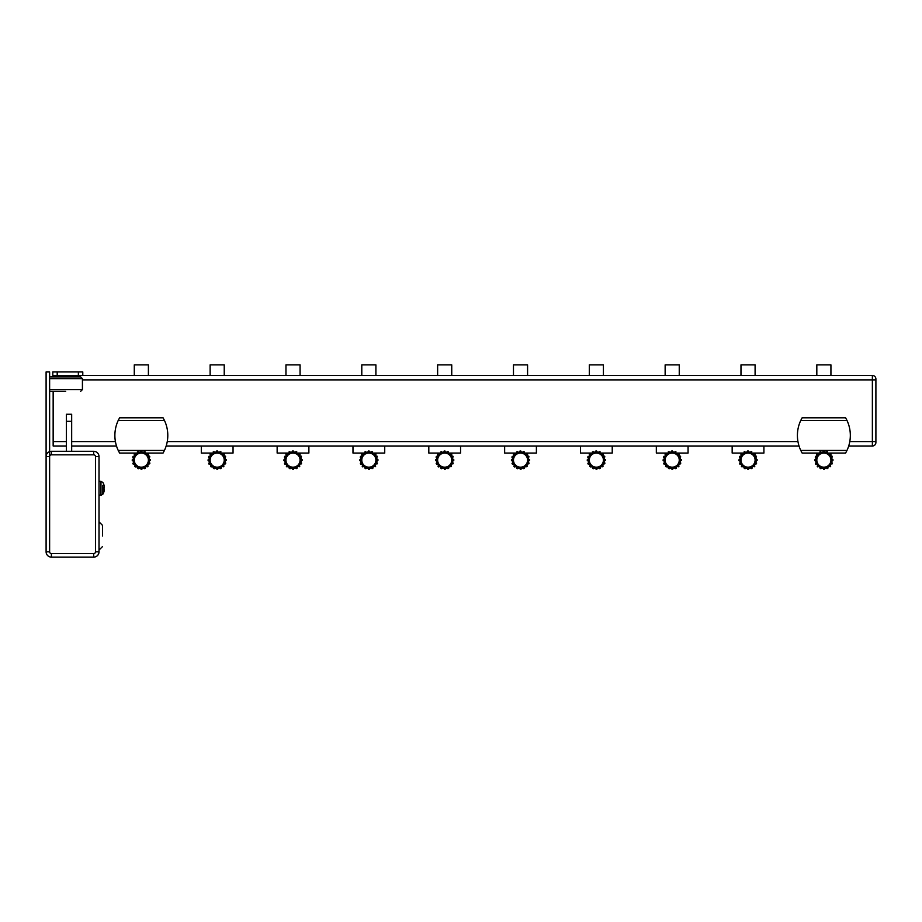 <?xml version="1.0" encoding="UTF-8"?>
<svg xmlns="http://www.w3.org/2000/svg" width="922" height="922" viewBox="0 0 922 922"><rect width="100%" height="100%" fill="white"/><g stroke="black" fill="none" stroke-linecap="round" stroke-linejoin="round"><path stroke-width="1.38" d="M71.674 451.296L71.674 414.266L66.384 414.266L66.384 451.296M53.153 391.331L53.153 446.006L66.384 446.006M71.674 446.006L116.506 446.006M166.167 446.006L799.04 446.006M848.701 446.006L872.373 446.006L872.373 375.461L872.373 446.006A3.527 3.527 0 0 0 875.9 442.479L875.9 378.988A3.527 3.527 0 0 0 872.373 375.461L52.808 375.461L52.808 371.935L57.21 371.935L57.21 375.461M53.153 375.461L53.153 376.879M83.141 451.296L93.721 451.296A5.29 5.29 0 0 1 99.011 456.586L99.011 551.829A5.29 5.29 0 0 1 93.721 557.119L51.39 557.119A5.29 5.29 0 0 1 46.1 551.829L46.1 371.935L49.627 371.935L49.627 456.586L46.1 456.586L46.1 476.432M221.361 453.059L233.047 453.059L233.047 446.006M230.454 446.006L201.307 446.006L201.307 453.059L212.994 453.059M217.177 453.059L217.177 453.059A7.053 7.053 0 0 0 210.124 460.113A7.053 7.053 0 0 0 217.177 467.177A7.053 7.053 0 0 0 224.23 460.113A7.053 7.053 0 0 0 217.177 453.059M297.195 453.059L308.882 453.059L308.882 446.006M306.288 446.006L277.142 446.006L277.142 453.059L288.828 453.059M293.012 453.059L293.012 453.059A7.053 7.053 0 0 0 285.958 460.113A7.053 7.053 0 0 0 293.012 467.177A7.053 7.053 0 0 0 300.065 460.113A7.053 7.053 0 0 0 293.012 453.059M373.03 453.059L384.728 453.059L384.728 446.006M382.134 446.006L352.976 446.006L352.976 453.059L364.663 453.059M448.864 453.059L460.562 453.059L460.562 446.006M457.969 446.006L428.811 446.006L428.811 453.059L440.509 453.059M444.681 453.059L444.681 453.059A7.053 7.053 0 0 0 437.627 460.113A7.053 7.053 0 0 0 444.681 467.177A7.053 7.053 0 0 0 451.745 460.113A7.053 7.053 0 0 0 444.681 453.059M524.71 453.059L536.397 453.059L536.397 446.006M533.803 446.006L504.645 446.006L504.645 453.059L516.343 453.059M520.527 453.059L520.527 453.059A7.053 7.053 0 0 0 513.473 460.113A7.053 7.053 0 0 0 520.527 467.177A7.053 7.053 0 0 0 527.58 460.113A7.053 7.053 0 0 0 520.527 453.059M600.545 453.059L612.231 453.059L612.231 446.006M609.638 446.006L580.491 446.006L580.491 453.059L592.178 453.059M676.379 453.059L688.066 453.059L688.066 446.006M685.484 446.006L656.326 446.006L656.326 453.059L668.012 453.059M672.196 453.059L672.196 453.059A7.053 7.053 0 0 0 665.142 460.113A7.053 7.053 0 0 0 672.196 467.177A7.053 7.053 0 0 0 679.249 460.113A7.053 7.053 0 0 0 672.196 453.059M752.214 453.059L763.912 453.059L763.912 446.006M761.318 446.006L732.16 446.006L732.16 453.059L743.858 453.059M748.03 453.059L748.03 453.059A7.053 7.053 0 0 0 740.977 460.113A7.053 7.053 0 0 0 748.03 467.177A7.053 7.053 0 0 0 755.095 460.113A7.053 7.053 0 0 0 748.03 453.059M141.343 453.059A7.053 7.053 0 0 0 134.278 460.113A7.053 7.053 0 0 0 141.343 467.177A7.053 7.053 0 0 0 148.396 460.113A7.053 7.053 0 0 0 141.343 453.059M143.947 453.566A7.053 7.053 0 0 1 148.396 460.113M148.396 375.461L148.396 364.882L134.278 364.882L134.278 375.461M145.515 453.059L163.067 453.059L164.404 450.524M118.223 450.42L164.45 450.42A35.278 35.278 0 0 0 164.45 420.432L163.067 417.793L119.606 417.793L118.223 420.432A35.278 35.278 0 0 0 118.223 450.42L119.606 453.059L137.159 453.059M823.876 453.059A7.053 7.053 0 0 0 816.823 460.113A7.053 7.053 0 0 0 823.876 467.177A7.053 7.053 0 0 0 830.929 460.113A7.053 7.053 0 0 0 823.876 453.059M830.929 375.461L830.929 364.882L816.823 364.882L816.823 375.461M828.06 453.059L845.601 453.059L846.938 450.524M800.757 450.42L846.984 450.42A35.278 35.278 0 0 0 846.984 420.432L845.601 417.793L802.14 417.793L800.757 420.432A35.278 35.278 0 0 0 800.757 450.42L802.14 453.059L819.693 453.059M102.861 491.414L102.861 494.204L99.011 495.391L99.011 521.84L102.538 525.379L102.538 535.959M103.667 484.857L103.817 484.499A11.467 11.467 0 0 0 102.861 482.471L100.971 481.353L100.971 495.321L102.861 494.204L100.971 495.321L102.861 494.204L102.861 485.26M103.667 488.994L104.393 489.513A11.456 11.41 102.4 0 1 103.817 492.118L103.817 492.118M103.829 484.661L103.829 484.592A11.456 11.41 77.6 0 1 104.393 487.162L103.667 487.68M103.817 487.669L103.817 489.006L103.829 487.669M104.393 489.006L104.393 489.513A11.456 11.41 102.4 0 1 103.829 492.071L103.667 491.818M104.393 487.657L104.393 487.162A11.456 11.41 77.6 0 0 103.829 484.603M150.413 459.548L149.525 459.571A8.206 8.206 0 0 0 149.03 457.289L149.86 456.932L149.502 456.125L148.684 456.482A8.206 8.206 0 0 0 147.37 454.558L147.993 453.912L147.359 453.301L146.736 453.947A8.206 8.206 0 0 0 144.777 452.679L145.111 451.838L144.293 451.515L143.959 452.345A8.206 8.206 0 0 0 141.665 451.918L141.654 451.031L140.778 451.042L140.789 451.941A8.206 8.206 0 0 0 138.507 452.425L138.15 451.596L137.343 451.953L137.701 452.771A8.206 8.206 0 0 0 135.776 454.097L135.131 453.463L134.52 454.097L135.165 454.719A8.206 8.206 0 0 0 133.897 456.678L133.068 456.344L132.733 457.162L133.563 457.496A8.206 8.206 0 0 0 133.148 459.79L132.249 459.801L132.261 460.677L133.16 460.666A8.206 8.206 0 0 0 133.644 462.948L132.814 463.305L133.171 464.112L133.99 463.754A8.206 8.206 0 0 0 135.315 465.679L134.693 466.325L135.315 466.935L135.937 466.29A8.206 8.206 0 0 0 137.897 467.558L137.562 468.388L138.381 468.722L138.715 467.892A8.206 8.206 0 0 0 141.008 468.307L141.02 469.206L141.907 469.194L141.884 468.295A8.206 8.206 0 0 0 144.166 467.811L144.524 468.641L145.33 468.284L144.984 467.466A8.206 8.206 0 0 0 146.898 466.14L147.543 466.774L148.154 466.14L147.508 465.518A8.206 8.206 0 0 0 148.788 463.559L149.618 463.893L149.94 463.075L149.11 462.74A8.206 8.206 0 0 0 149.537 460.447L150.424 460.435L150.413 459.548M226.247 459.548L225.36 459.571A8.206 8.206 0 0 0 224.876 457.289L225.694 456.932L225.348 456.125L224.519 456.482A8.206 8.206 0 0 0 223.205 454.558L223.827 453.912L223.193 453.301L222.571 453.947A8.206 8.206 0 0 0 220.612 452.679L220.946 451.838L220.128 451.515L219.793 452.345A8.206 8.206 0 0 0 217.5 451.918L217.488 451.031L216.612 451.042L216.624 451.941A8.206 8.206 0 0 0 214.342 452.425L213.985 451.596L213.178 451.953L213.535 452.771A8.206 8.206 0 0 0 211.611 454.097L210.977 453.463L210.354 454.097L211 454.719A8.206 8.206 0 0 0 209.732 456.678L208.902 456.344L208.568 457.162L209.409 457.496A8.206 8.206 0 0 0 208.983 459.79L208.084 459.801L208.095 460.677L208.994 460.666A8.206 8.206 0 0 0 209.478 462.948L208.66 463.305L209.006 464.112L209.824 463.754A8.206 8.206 0 0 0 211.15 465.679L210.527 466.325L211.161 466.935L211.783 466.29A8.206 8.206 0 0 0 213.731 467.558L213.408 468.388L214.227 468.722L214.549 467.892A8.206 8.206 0 0 0 216.843 468.307L216.854 469.206L217.742 469.194L217.73 468.295A8.206 8.206 0 0 0 220.001 467.811L220.358 468.641L221.165 468.284L220.819 467.466A8.206 8.206 0 0 0 222.732 466.14L223.378 466.774L223.988 466.14L223.355 465.518A8.206 8.206 0 0 0 224.622 463.559L225.452 463.893L225.775 463.075L224.945 462.74A8.206 8.206 0 0 0 225.371 460.447L226.259 460.435L226.247 459.548M302.093 459.548L301.194 459.571A8.206 8.206 0 0 0 300.71 457.289L301.529 456.932L301.183 456.125L300.365 456.482A8.206 8.206 0 0 0 299.039 454.558L299.662 453.912L299.028 453.301L298.405 453.947A8.206 8.206 0 0 0 296.458 452.679L296.78 451.838L295.962 451.515L295.628 452.345A8.206 8.206 0 0 0 293.346 451.918L293.334 451.031L292.447 451.042L292.458 451.941A8.206 8.206 0 0 0 290.176 452.425L289.831 451.596L289.012 451.953L289.37 452.771A8.206 8.206 0 0 0 287.445 454.097L286.811 453.463L286.2 454.097L286.834 454.719A8.206 8.206 0 0 0 285.566 456.678L284.737 456.344L284.414 457.162L285.244 457.496A8.206 8.206 0 0 0 284.817 459.79L283.918 459.801L283.941 460.677L284.829 460.666A8.206 8.206 0 0 0 285.313 462.948L284.495 463.305L284.84 464.112L285.659 463.754A8.206 8.206 0 0 0 286.984 465.679L286.362 466.325L286.996 466.935L287.618 466.29A8.206 8.206 0 0 0 289.577 467.558L289.243 468.388L290.061 468.722L290.395 467.892A8.206 8.206 0 0 0 292.677 468.307L292.7 469.206L293.576 469.194L293.565 468.295A8.206 8.206 0 0 0 295.847 467.811L296.192 468.641L297.011 468.284L296.654 467.466A8.206 8.206 0 0 0 298.578 466.14L299.212 466.774L299.834 466.14L299.189 465.518A8.206 8.206 0 0 0 300.457 463.559L301.287 463.893L301.609 463.075L300.779 462.74A8.206 8.206 0 0 0 301.206 460.447L302.105 460.435L302.093 459.548M377.928 459.548L377.029 459.571A8.206 8.206 0 0 0 376.545 457.289L377.363 456.932L377.017 456.125L376.199 456.482A8.206 8.206 0 0 0 374.874 454.558L375.496 453.912L374.862 453.301L374.24 453.947A8.206 8.206 0 0 0 372.292 452.679L372.615 451.838L371.797 451.515L371.474 452.345A8.206 8.206 0 0 0 369.18 451.918L369.169 451.031L368.281 451.042L368.293 451.941A8.206 8.206 0 0 0 366.022 452.425L365.665 451.596L364.858 451.953L365.204 452.771A8.206 8.206 0 0 0 363.291 454.097L362.646 453.463L362.035 454.097L362.669 454.719A8.206 8.206 0 0 0 361.401 456.678L360.571 456.344L360.248 457.162L361.078 457.496A8.206 8.206 0 0 0 360.652 459.79L359.764 459.801L359.776 460.677L360.663 460.666A8.206 8.206 0 0 0 361.147 462.948L360.329 463.305L360.675 464.112L361.505 463.754A8.206 8.206 0 0 0 362.819 465.679L362.196 466.325L362.83 466.935L363.452 466.29A8.206 8.206 0 0 0 365.412 467.558L365.077 468.388L365.896 468.722L366.23 467.892A8.206 8.206 0 0 0 368.523 468.307L368.535 469.206L369.411 469.194L369.399 468.295A8.206 8.206 0 0 0 371.681 467.811L372.039 468.641L372.845 468.284L372.488 467.466A8.206 8.206 0 0 0 374.413 466.14L375.047 466.774L375.669 466.14L375.024 465.518A8.206 8.206 0 0 0 376.291 463.559L377.121 463.893L377.455 463.075L376.625 462.74A8.206 8.206 0 0 0 377.04 460.447L377.939 460.435L377.928 459.548M453.762 459.548L452.863 459.571A8.206 8.206 0 0 0 452.379 457.289L453.209 456.932L452.852 456.125L452.034 456.482A8.206 8.206 0 0 0 450.708 454.558L451.342 453.912L450.708 453.301L450.086 453.947A8.206 8.206 0 0 0 448.127 452.679L448.461 451.838L447.643 451.515L447.308 452.345A8.206 8.206 0 0 0 445.015 451.918L445.003 451.031L444.116 451.042L444.139 451.941A8.206 8.206 0 0 0 441.857 452.425L441.5 451.596L440.693 451.953L441.05 452.771A8.206 8.206 0 0 0 439.126 454.097L438.48 453.463L437.869 454.097L438.515 454.719A8.206 8.206 0 0 0 437.247 456.678L436.406 456.344L436.083 457.162L436.913 457.496A8.206 8.206 0 0 0 436.486 459.79L435.599 459.801L435.61 460.677L436.509 460.666A8.206 8.206 0 0 0 436.993 462.948L436.164 463.305L436.521 464.112L437.339 463.754A8.206 8.206 0 0 0 438.665 465.679L438.031 466.325L438.665 466.935L439.287 466.29A8.206 8.206 0 0 0 441.246 467.558L440.912 468.388L441.73 468.722L442.064 467.892A8.206 8.206 0 0 0 444.358 468.307L444.369 469.206L445.245 469.194L445.234 468.295A8.206 8.206 0 0 0 447.516 467.811L447.873 468.641L448.68 468.284L448.323 467.466A8.206 8.206 0 0 0 450.247 466.14L450.893 466.774L451.503 466.14L450.858 465.518A8.206 8.206 0 0 0 452.126 463.559L452.956 463.893L453.29 463.075L452.46 462.74A8.206 8.206 0 0 0 452.875 460.447L453.774 460.435L453.762 459.548M529.597 459.548L528.709 459.571A8.206 8.206 0 0 0 528.225 457.289L529.044 456.932L528.698 456.125L527.868 456.482A8.206 8.206 0 0 0 526.554 454.558L527.177 453.912L526.543 453.301L525.92 453.947A8.206 8.206 0 0 0 523.961 452.679L524.295 451.838L523.477 451.515L523.143 452.345A8.206 8.206 0 0 0 520.849 451.918L520.838 451.031L519.962 451.042L519.973 451.941A8.206 8.206 0 0 0 517.691 452.425L517.334 451.596L516.527 451.953L516.885 452.771A8.206 8.206 0 0 0 514.96 454.097L514.326 453.463L513.704 454.097L514.349 454.719A8.206 8.206 0 0 0 513.081 456.678L512.252 456.344L511.917 457.162L512.747 457.496A8.206 8.206 0 0 0 512.332 459.79L511.433 459.801L511.445 460.677L512.344 460.666A8.206 8.206 0 0 0 512.828 462.948L512.01 463.305L512.355 464.112L513.174 463.754A8.206 8.206 0 0 0 514.499 465.679L513.877 466.325L514.511 466.935L515.133 466.29A8.206 8.206 0 0 0 517.081 467.558L516.758 468.388L517.576 468.722L517.899 467.892A8.206 8.206 0 0 0 520.192 468.307L520.204 469.206L521.091 469.194L521.08 468.295A8.206 8.206 0 0 0 523.35 467.811L523.708 468.641L524.514 468.284L524.169 467.466A8.206 8.206 0 0 0 526.082 466.14L526.727 466.774L527.338 466.14L526.704 465.518A8.206 8.206 0 0 0 527.972 463.559L528.802 463.893L529.124 463.075L528.294 462.74A8.206 8.206 0 0 0 528.721 460.447L529.608 460.435L529.597 459.548M605.431 459.548L604.544 459.571A8.206 8.206 0 0 0 604.06 457.289L604.878 456.932L604.532 456.125L603.714 456.482A8.206 8.206 0 0 0 602.389 454.558L603.011 453.912L602.377 453.301L601.755 453.947A8.206 8.206 0 0 0 599.796 452.679L600.13 451.838L599.312 451.515L598.977 452.345A8.206 8.206 0 0 0 596.695 451.918L596.672 451.031L595.796 451.042L595.808 451.941A8.206 8.206 0 0 0 593.526 452.425L593.18 451.596L592.362 451.953L592.719 452.771A8.206 8.206 0 0 0 590.795 454.097L590.161 453.463L589.538 454.097L590.184 454.719A8.206 8.206 0 0 0 588.916 456.678L588.086 456.344L587.763 457.162L588.593 457.496A8.206 8.206 0 0 0 588.167 459.79L587.268 459.801L587.279 460.677L588.178 460.666A8.206 8.206 0 0 0 588.662 462.948L587.844 463.305L588.19 464.112L589.008 463.754A8.206 8.206 0 0 0 590.334 465.679L589.711 466.325L590.345 466.935L590.967 466.29A8.206 8.206 0 0 0 592.915 467.558L592.592 468.388L593.411 468.722L593.745 467.892A8.206 8.206 0 0 0 596.027 468.307L596.038 469.206L596.926 469.194L596.914 468.295A8.206 8.206 0 0 0 599.196 467.811L599.542 468.641L600.36 468.284L600.003 467.466A8.206 8.206 0 0 0 601.928 466.14L602.562 466.774L603.172 466.14L602.539 465.518A8.206 8.206 0 0 0 603.806 463.559L604.636 463.893L604.959 463.075L604.129 462.74A8.206 8.206 0 0 0 604.555 460.447L605.443 460.435L605.431 459.548M681.277 459.548L680.378 459.571A8.206 8.206 0 0 0 679.894 457.289L680.713 456.932L680.367 456.125L679.549 456.482A8.206 8.206 0 0 0 678.223 454.558L678.846 453.912L678.212 453.301L677.589 453.947A8.206 8.206 0 0 0 675.642 452.679L675.964 451.838L675.146 451.515L674.823 452.345A8.206 8.206 0 0 0 672.53 451.918L672.518 451.031L671.631 451.042L671.642 451.941A8.206 8.206 0 0 0 669.36 452.425L669.015 451.596L668.208 451.953L668.554 452.771A8.206 8.206 0 0 0 666.641 454.097L665.995 453.463L665.384 454.097L666.018 454.719A8.206 8.206 0 0 0 664.75 456.678L663.921 456.344L663.598 457.162L664.428 457.496A8.206 8.206 0 0 0 664.001 459.79L663.114 459.801L663.125 460.677L664.013 460.666A8.206 8.206 0 0 0 664.497 462.948L663.679 463.305L664.024 464.112L664.854 463.754A8.206 8.206 0 0 0 666.168 465.679L665.546 466.325L666.18 466.935L666.802 466.29A8.206 8.206 0 0 0 668.761 467.558L668.427 468.388L669.245 468.722L669.579 467.892A8.206 8.206 0 0 0 671.873 468.307L671.884 469.206L672.76 469.194L672.749 468.295A8.206 8.206 0 0 0 675.031 467.811L675.388 468.641L676.195 468.284L675.838 467.466A8.206 8.206 0 0 0 677.762 466.14L678.396 466.774L679.018 466.14L678.373 465.518A8.206 8.206 0 0 0 679.641 463.559L680.471 463.893L680.793 463.075L679.963 462.74A8.206 8.206 0 0 0 680.39 460.447L681.289 460.435L681.277 459.548M757.112 459.548L756.213 459.571A8.206 8.206 0 0 0 755.729 457.289L756.547 456.932L756.201 456.125L755.383 456.482A8.206 8.206 0 0 0 754.058 454.558L754.68 453.912L754.058 453.301L753.435 453.947A8.206 8.206 0 0 0 751.476 452.679L751.81 451.838L750.992 451.515L750.658 452.345A8.206 8.206 0 0 0 748.364 451.918L748.353 451.031L747.465 451.042L747.477 451.941A8.206 8.206 0 0 0 745.207 452.425L744.849 451.596L744.042 451.953L744.388 452.771A8.206 8.206 0 0 0 742.475 454.097L741.83 453.463L741.219 454.097L741.864 454.719A8.206 8.206 0 0 0 740.585 456.678L739.755 456.344L739.432 457.162L740.262 457.496A8.206 8.206 0 0 0 739.836 459.79L738.948 459.801L738.96 460.677L739.847 460.666A8.206 8.206 0 0 0 740.343 462.948L739.513 463.305L739.87 464.112L740.689 463.754A8.206 8.206 0 0 0 742.003 465.679L741.38 466.325L742.014 466.935L742.636 466.29A8.206 8.206 0 0 0 744.596 467.558L744.261 468.388L745.08 468.722L745.414 467.892A8.206 8.206 0 0 0 747.707 468.307L747.719 469.206L748.595 469.194L748.583 468.295A8.206 8.206 0 0 0 750.865 467.811L751.223 468.641L752.029 468.284L751.672 467.466A8.206 8.206 0 0 0 753.597 466.14L754.242 466.774L754.853 466.14L754.208 465.518A8.206 8.206 0 0 0 755.475 463.559L756.305 463.893L756.639 463.075L755.809 462.74A8.206 8.206 0 0 0 756.224 460.447L757.123 460.435L757.112 459.548M832.946 459.548L832.059 459.571A8.206 8.206 0 0 0 831.563 457.289L832.393 456.932L832.036 456.125L831.218 456.482A8.206 8.206 0 0 0 829.904 454.558L830.526 453.912L829.892 453.301L829.27 453.947A8.206 8.206 0 0 0 827.311 452.679L827.645 451.838L826.827 451.515L826.492 452.345A8.206 8.206 0 0 0 824.199 451.918L824.187 451.031L823.311 451.042L823.323 451.941A8.206 8.206 0 0 0 821.041 452.425L820.684 451.596L819.877 451.953L820.234 452.771A8.206 8.206 0 0 0 818.31 454.097L817.676 453.463L817.053 454.097L817.699 454.719A8.206 8.206 0 0 0 816.431 456.678L815.601 456.344L815.267 457.162L816.097 457.496A8.206 8.206 0 0 0 815.682 459.79L814.783 459.801L814.794 460.677L815.693 460.666A8.206 8.206 0 0 0 816.177 462.948L815.359 463.305L815.705 464.112L816.523 463.754A8.206 8.206 0 0 0 817.849 465.679L817.226 466.325L817.849 466.935L818.482 466.29A8.206 8.206 0 0 0 820.43 467.558L820.096 468.388L820.926 468.722L821.248 467.892A8.206 8.206 0 0 0 823.542 468.307L823.553 469.206L824.441 469.194L824.429 468.295A8.206 8.206 0 0 0 826.7 467.811L827.057 468.641L827.864 468.284L827.518 467.466A8.206 8.206 0 0 0 829.431 466.14L830.077 466.774L830.687 466.14L830.054 465.518A8.206 8.206 0 0 0 831.321 463.559L832.151 463.893L832.474 463.075L831.644 462.74A8.206 8.206 0 0 0 832.07 460.447L832.958 460.435L832.946 459.548M46.1 500.243L46.1 531.452M46.1 540.453L46.1 456.586A5.29 5.29 0 0 1 51.39 451.296L93.721 451.296A5.29 5.29 0 0 1 99.011 456.586L99.011 551.829L99.011 550.065L102.538 546.539L99.011 550.065M100.971 481.353L99.011 481.284L99.011 456.586L95.485 456.586L95.485 551.829A1.763 1.763 0 0 1 93.721 553.592L51.39 553.592L51.39 557.119A5.29 5.29 0 0 1 46.1 551.829L49.627 551.829L49.627 456.586A1.763 1.763 0 0 1 51.39 454.823L51.39 451.296M95.485 551.829L99.011 551.829A5.29 5.29 0 0 1 93.721 557.119L51.39 557.119M65.681 391.331L50.687 391.331L65.681 391.331M49.627 378.642L82.427 378.642L80.663 376.879L50.687 376.879M65.681 376.879L72.285 376.879L72.285 375.461M82.784 375.461L82.784 371.935L57.21 371.935M224.23 375.461L224.23 364.882L210.124 364.882L210.124 375.461M300.065 375.461L300.065 364.882L285.958 364.882L285.958 375.461M368.846 453.059A7.053 7.053 0 0 0 361.793 460.113A7.053 7.053 0 0 0 368.846 467.177A7.053 7.053 0 0 0 375.899 460.113A7.053 7.053 0 0 0 368.846 453.059M375.899 375.461L375.899 364.882L361.793 364.882L361.793 375.461M451.745 375.461L451.745 364.882L437.627 364.882L437.627 375.461M527.58 375.461L527.58 364.882L513.473 364.882L513.473 375.461M596.361 453.059A7.053 7.053 0 0 0 589.308 460.113A7.053 7.053 0 0 0 596.361 467.177A7.053 7.053 0 0 0 603.414 460.113A7.053 7.053 0 0 0 596.361 453.059M603.414 375.461L603.414 364.882L589.308 364.882L589.308 375.461M679.249 375.461L679.249 364.882L665.142 364.882L665.142 375.461M755.095 375.461L755.095 364.882L740.977 364.882L740.977 375.461M71.674 421.319L66.384 421.319M53.153 441.603L66.384 441.603M71.674 441.603L115.423 441.603M167.251 441.603L797.956 441.603M849.784 441.603L875.9 441.603M82.427 379.876L875.9 379.876M118.223 420.432L164.45 420.432M800.757 420.432L846.984 420.432M93.721 557.119L93.721 553.592M51.39 553.592A1.763 1.763 0 0 1 49.627 551.829M93.721 451.296L93.721 454.823A1.763 1.763 0 0 1 95.485 456.586M51.39 454.823L93.721 454.823M82.427 378.642L82.427 389.568L49.627 389.568M78.37 371.935L78.37 375.461M148.396 453.059L148.396 455.941M134.278 453.059L134.278 455.941M830.929 453.059L830.929 455.941M816.823 453.059L816.823 455.941M102.861 494.204A11.467 11.467 0 0 0 103.817 492.175L103.829 492.071M99.011 521.84L102.538 525.379M49.627 390.986L50.687 391.331L49.627 390.986M82.427 389.568L80.663 391.331M59.066 375.461L59.066 376.879M224.23 453.059L224.23 455.941M210.124 453.059L210.124 455.941M300.065 453.059L300.065 455.941M285.958 453.059L285.958 455.941M375.899 453.059L375.899 455.941M361.793 453.059L361.793 455.941M451.745 453.059L451.745 455.941M437.627 453.059L437.627 455.941M527.58 453.059L527.58 455.941M513.473 453.059L513.473 455.941M603.414 453.059L603.414 455.941M589.308 453.059L589.308 455.941M679.249 453.059L679.249 455.941M665.142 453.059L665.142 455.941M755.095 453.059L755.095 455.941M740.977 453.059L740.977 455.941"/></g></svg>
